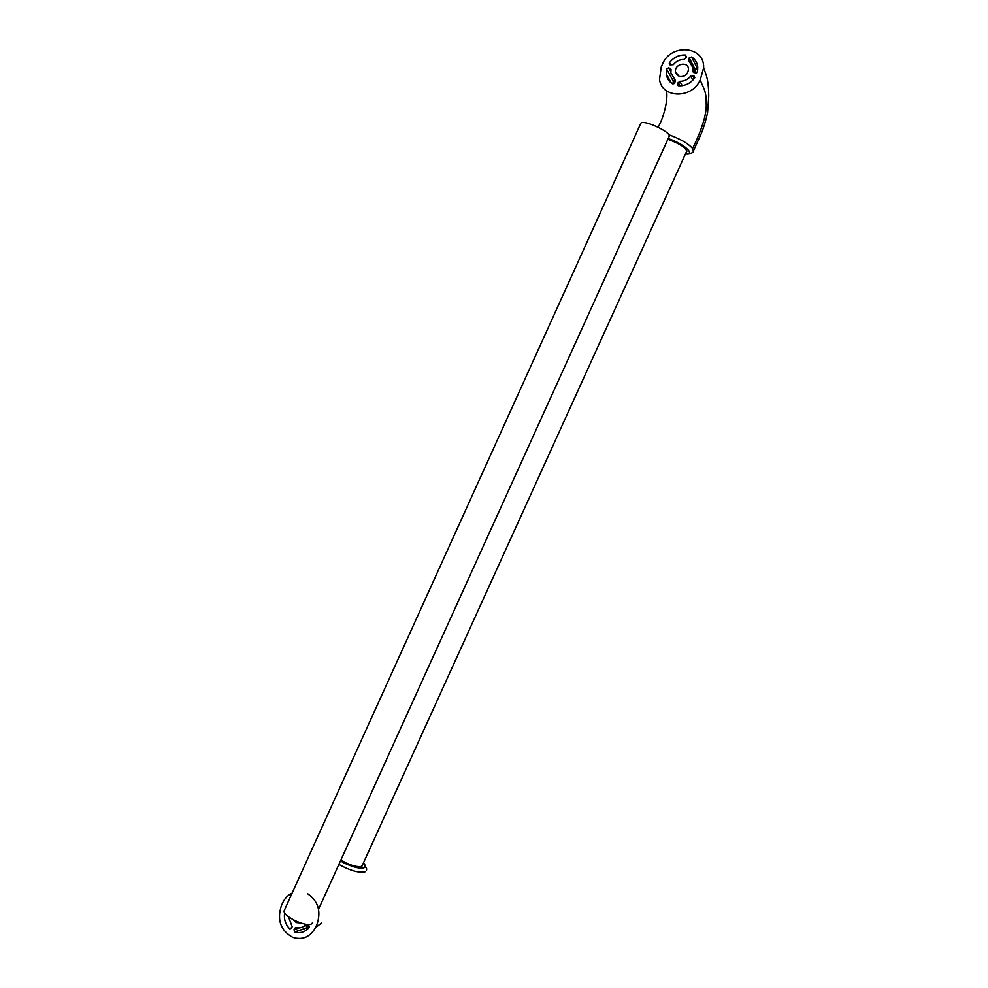<?xml version="1.0" encoding="UTF-8"?>
<svg xmlns="http://www.w3.org/2000/svg" width="988" height="988" viewBox="0 0 988 988"><rect width="100%" height="100%" fill="white"/><g stroke="black" fill="none" stroke-linecap="round" stroke-linejoin="round"><path stroke-width="1.48" d="M293.646 920.087L296.252 922.57L300.167 922.903L296.252 922.57L297.857 922.051L296.252 922.57L293.646 920.087M288.496 916.79L292.189 926.732L291.546 928.152L289.447 928.572C285.322 924.163 283.729 918.84 284.668 912.603C283.729 918.84 285.322 924.163 289.447 928.572L291.472 928.3L289.83 928.844L291.546 928.152L292.189 926.732L288.496 916.79M315.703 927.164L316.963 924.373C321.335 911.356 318.222 901.142 307.639 893.732C318.222 901.142 321.335 911.356 316.963 924.373L315.703 927.164C310.356 936.995 302.723 940.403 292.794 937.402C280.654 930.573 276.838 920.026 281.358 905.774L282.605 903.007C284.754 898.413 287.928 895.103 292.139 893.103C287.928 895.103 284.754 898.413 282.605 903.007L281.358 905.774C276.838 920.026 280.654 930.573 292.794 937.402C302.723 940.403 310.356 936.995 315.703 927.164M296.178 927.51C299.994 928.498 303.254 927.423 305.947 924.286C303.254 927.423 299.994 928.498 296.178 927.51L294.634 928.263L296.178 927.51M308.454 924.435L309.368 927.164C305.416 932.017 300.587 933.623 294.869 931.98L293.992 929.696L294.634 928.263L293.992 929.696L294.72 931.919L307.033 927.732L306.836 924.373L306.305 925.546L307.256 925.805L307.886 924.435L307.688 926.929L306.305 925.546L303.551 926.472L306.305 925.546L307.033 927.732L307.688 926.929L309.232 927.337L307.688 926.929L307.194 927.781L294.72 931.919L307.182 927.794L294.869 931.98C300.587 933.623 305.416 932.017 309.368 927.164L308.454 924.435M365.078 871.799C359.052 873.133 350.32 870.687 338.872 864.451C350.32 870.687 359.052 873.133 365.078 871.799M361.077 866.55C355.828 867.118 349.097 864.945 340.885 860.029C349.097 864.945 355.828 867.118 361.077 866.55L362.473 865.574L361.077 866.55M362.608 864.747L362.473 865.574L362.608 864.747M363.806 867.711C365.634 866.846 365.535 865.204 363.485 862.808C365.535 865.204 365.634 866.846 363.806 867.711C358.298 868.81 350.53 866.538 340.502 860.869C350.53 866.538 358.298 868.81 363.806 867.711M679.201 76.484C684.746 77.089 687.846 74.606 688.5 69.012C688.08 60.861 674.322 63.862 675.459 71.828L679.201 76.484M668.753 67.74L671.05 69.284L670.877 72.902L675.496 80.633L674.693 82.893L672.359 83.745C668.876 81.473 666.863 78.225 666.32 74.001L666.604 69.037L668.753 67.74L670.827 71.531M692.959 71.05L693.119 68.086L688.438 60.107L689.241 57.86L691.588 56.995C695.256 59.342 697.306 62.75 697.763 67.209L697.442 71.741L695.268 73.05L692.959 71.05L693.724 72.544M662.528 64.084L661.231 66.937L659.527 79.546C661.911 98.615 692.452 99.01 700.307 79.645L703.641 67.777C704.74 45.868 670.827 43.126 662.528 64.084M684.091 59.49C679.769 59.404 676.175 61.145 673.31 64.689L670.049 64.875L669.481 62.701C673.655 57.316 678.954 54.76 685.388 55.019L686.45 56.958L684.091 59.49M679.83 81.288C684.153 81.399 687.772 79.67 690.661 76.113L693.959 75.928L694.539 78.126C690.316 83.535 684.98 86.08 678.534 85.771L677.472 83.807L679.83 81.288L682.214 85.684M668.703 134.689C680.164 138.826 688.13 143.421 692.6 148.472L693.341 151.065L700.072 136.258C702.974 129.959 705.481 122.03 707.606 112.508L708.754 96.095C708.532 77.447 705.58 74.088 703.641 67.777M667.876 139.296C679.534 143.544 685.845 147.607 686.821 151.485L686.339 152.004M685.586 153.646C696.244 154.77 683.202 143.309 668.197 138.592M312.406 922.804C310.146 929.338 280.678 915.975 284.421 910.121L640.693 123.574C641.867 118.548 671.84 132.145 669.148 136.48L669.123 136.542M321.458 923.039L315.468 927.658L321.458 923.039M308.552 928.164L307.182 927.794L308.565 928.152M299.389 927.868L293.992 929.696L299.389 927.868M306.379 924.336L305.724 924.546L306.379 924.336M296.573 927.621L294.634 928.263L296.573 927.621M291.695 927.818L289.447 928.572L291.695 927.818M694.156 78.632L692.514 75.459M692.798 80.213L690.661 76.113M694.811 77.57L693.959 75.928M700.307 79.645C702.159 87.092 706.531 88.821 706.198 103.74C707.099 117.029 697.664 138.419 692.6 148.472M680.053 85.833L678.151 82.337M695.046 70.901L695.7 69.456L694.86 68.925L697.158 68.086L691.588 56.995M695.7 69.456L697.158 68.086M696.861 69.037L697.763 69.642M695.095 71.951L696.639 72.853M673.841 83.77L674.162 81.448L673.26 81.078L674.656 79.756M672.902 83.931L673.26 81.078L666.604 69.037M674.162 81.448L675.224 80.794M678.558 85.771L677.472 83.807M671.025 69.753L670.173 68.209M675.508 80.72L674.94 79.682M670.803 65.122L669.481 62.701M686.413 57.032L685.388 55.019M694.86 68.925L689.241 57.86M689.723 61.589L688.574 59.329M363.893 867.76C366.202 866.921 367.042 867.884 366.412 870.65C367.042 867.884 366.202 866.921 363.893 867.76C359.83 869.564 346.702 865.056 340.502 860.881C346.702 865.056 359.83 869.564 363.893 867.76M315.481 927.633L321.52 923.014L315.481 927.633M658.119 127.18C664.257 116.51 668.147 99.146 666.53 90.785M685.549 153.733C690.81 153.745 693.403 152.856 693.341 151.065M675.459 71.828L677.484 75.582M677.336 84.61L677.83 85.499M666.32 74.001L671.371 83.054M669.172 63.8L669.642 64.665M693.119 68.086L695.688 73.112M692.934 71.457L693.391 72.346M688.438 60.107L688.883 60.972M361.966 866.143L686.87 150.831M318.568 909.219L669.148 136.48"/></g></svg>
